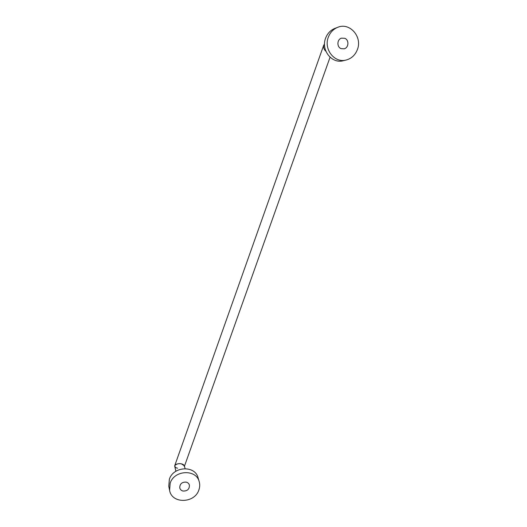 <?xml version="1.0" encoding="UTF-8"?>
<svg xmlns="http://www.w3.org/2000/svg" width="527" height="527" viewBox="0 0 527 527"><rect width="100%" height="100%" fill="white"/><g stroke="black" fill="none" stroke-linecap="round" stroke-linejoin="round"><path stroke-width="0.79" d="M357.392 49.571C355.231 55.085 351.489 58.576 346.153 60.032C334.678 63.359 323.512 49.367 328.288 37.292C330.106 32.47 333.255 29.143 337.735 27.312C349.757 22.094 362.596 36.877 357.392 49.571M346.153 60.032L343.255 60.73C331.905 64.017 320.851 50.197 325.567 38.26C327.366 33.497 330.475 30.204 334.902 28.399L337.735 27.312M198.89 489.893C194.753 503.542 171.697 504.049 169.608 490.36L170.155 483.239C174.173 469.932 196.294 468.911 199.219 481.718C199.977 484.405 199.865 487.126 198.89 489.893M169.608 490.36L168.798 486.362L169.338 479.313C173.311 466.145 195.194 465.157 198.093 477.844L199.219 481.718M324.533 43.991C322.972 46.383 323.433 48.807 325.903 51.284C324.072 49.657 323.334 47.641 323.71 45.223L324.533 43.991M341.081 48.629C336.681 47.048 336.944 39.413 341.45 38.161L344.77 38.293C349.263 39.94 348.815 47.746 344.19 48.813L341.081 48.629M185.096 468.615L184.371 465.835L181.578 463.931C180.122 463.2 174.187 463.931 174.727 466.257L175.893 471.263M186.196 482.119C187.869 482.567 188.929 483.562 189.397 485.123C189.509 489.188 187.381 491.157 183.007 491.039C181.288 490.584 180.208 489.55 179.766 487.93C179.747 483.905 181.887 481.968 186.196 482.119M177.54 468.187C175.787 467.91 174.865 467.034 174.773 465.565C176.795 463.773 179.061 463.226 181.578 463.931C183.33 464.221 184.252 465.097 184.331 466.56M174.773 465.565L323.71 45.223M184.463 466.184L330.06 57.232"/></g></svg>

